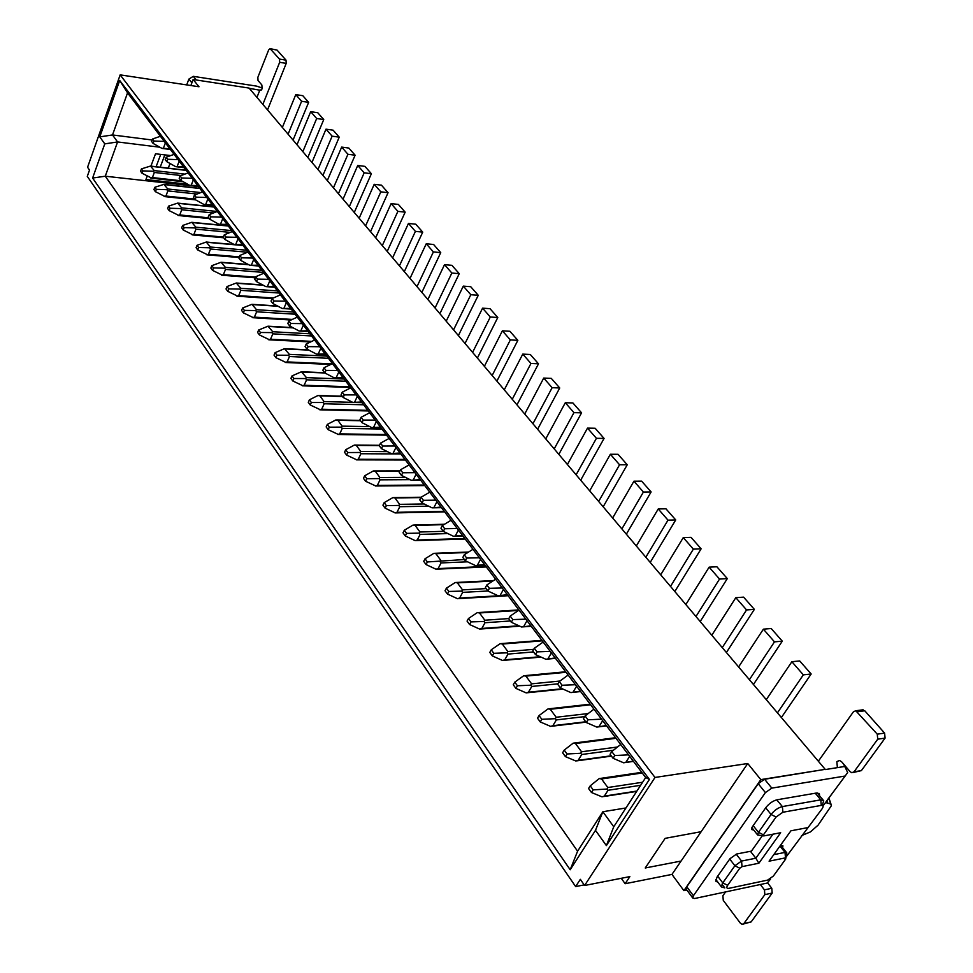 <?xml version="1.0" encoding="UTF-8"?>
<svg xmlns="http://www.w3.org/2000/svg" width="973" height="973" viewBox="0 0 973 973"><rect width="100%" height="100%" fill="white"/><g stroke="black" fill="none" stroke-linecap="round" stroke-linejoin="round"><path stroke-width="1.46" d="M766.286 699.66L791.864 661.725L799.684 660.935L811.166 673.997L781.38 717.515M777.439 712.844L803.333 674.848L811.166 673.997M803.333 674.848L791.864 661.725M261.165 90.173L259.888 89.966L256.945 97.385M260.582 90.343L249.319 88.348M584.189 884.895L575.639 886.561L580.334 879.324L584.591 885.491L654.999 777.451L747.75 763.513L760.813 779.616L825.201 769.339L249.088 88.081L193.128 79.506L190.866 85.527M825.201 769.339L764.608 779.251L758.21 783.703L686.792 886.792L693.408 895.744L692.715 897.97L694.637 898.505L767.235 883.046L770.482 879.178M823.036 805.936L847.69 772.538L844.734 766.456L825.019 769.607M828.947 799.028L831.356 805.729L818.05 825.177L810.436 831.915L801.57 835.6M830.687 804.014L826.284 802.749L825.992 801.849M825.213 802.932L826.284 802.749M168.244 168.147L170.007 163.488M262.333 88.044L256.617 86.123L193.286 76.344L188.871 79.105L186.707 84.894M156.106 166.724L160.715 154.391M279.665 62.308L279.482 59.073L270.105 48.674L277.013 50.049L286.026 60.168L286.208 63.391L279.665 62.308L262.868 104.379M270.105 48.674L268.682 49.878L257.857 77.317L258.027 80.504L261.871 84.979L262.09 88.896L260.411 90.319M164.838 154.877L160.204 167.198M193.128 79.506L199.003 86.755L120.166 74.872L87.57 167.271L89.516 170.08L87.29 176.368L575.639 886.561M654.999 777.451L120.166 74.872M760.813 779.616L683.897 890.648L686.865 890.027M686.403 889.407L686.792 886.792M776.709 799.842L782.401 806.568L820.786 799.842L823.73 800.779L822.258 805.364L821.163 804.051M785.904 857.237L822.149 808.709C823.669 806.337 823.377 805.243 821.273 805.401L820.786 799.842L815.289 793.226M844.625 776.113L771.82 788.118L764.608 779.251M837.388 767.624L836.853 761.604L839.541 760.472L841.609 761.75L850.098 771.662L851.825 772.732L854.039 771.808L877.731 739.188L885.077 738.106L861.397 770.604L853.309 772.489M818.342 761.214L853.467 711.725L855.79 710.752L877.269 734.165L877.731 739.188M753.747 830.054L751.521 829.495L752.336 826.843L765.8 807.663C769.108 803.479 772.878 800.852 777.111 799.77L816.517 793.019L819.448 793.968L819.485 795.671M683.897 890.648L671.954 874.411L681.076 861.056L645.233 867.989L665.143 838.337L701.156 831.696L747.75 763.513M738.604 666.931L763.379 629.166L771.188 628.522L782.292 641.158L753.443 684.481M749.392 679.689L774.484 641.864L782.292 641.158M711.81 635.247L735.819 597.665L743.603 597.142L754.355 609.378L726.405 652.506M722.258 647.604L746.559 609.937L754.355 609.378M685.856 604.549L709.135 567.15L716.894 566.773L727.305 578.607L700.207 621.528M695.975 616.517L719.534 579.044L727.305 578.607M660.703 574.812L683.277 537.607L691.025 537.339L701.119 548.808L674.824 591.511M670.506 586.415L693.36 549.125L701.119 548.808M636.318 545.975L658.235 508.964L665.946 508.806L675.724 519.935L650.219 562.418M645.829 557.225L668.001 520.141L675.724 519.935M612.662 518.001L633.934 481.197L641.633 481.149L651.119 491.937L626.344 534.189M621.881 528.911L643.408 492.034L651.119 491.937M589.699 490.854L610.375 454.257L618.037 454.306L627.244 464.778L603.175 506.787M598.65 501.448L619.57 464.766L627.244 464.778M567.405 464.498L587.51 428.12L595.135 428.254L604.075 438.422L580.686 480.188M576.113 474.788L596.425 438.312L604.075 438.422M545.756 438.896L565.301 402.725L572.902 402.956L581.574 412.832L558.843 454.355M554.209 448.894L573.961 412.637L581.574 412.832M524.727 414.024L543.725 378.071L551.29 378.375L559.73 387.972L537.607 429.251M532.936 423.729L552.141 387.692L559.73 387.972M504.269 389.845L522.769 354.111L530.297 354.5L538.495 363.817L516.967 404.853M512.26 399.283L530.954 363.464L538.495 363.817M484.384 366.322L502.384 330.82L509.888 331.27L517.855 340.343L496.899 381.124M492.156 375.505L510.339 339.905L517.855 340.343M465.045 343.445L482.572 308.161L490.027 308.684L497.787 317.502L477.378 358.04M472.598 352.372L490.307 317.003L497.787 317.502M446.206 321.175L463.294 286.123L470.713 286.707L478.254 295.293L458.38 335.576M453.564 329.871L470.823 294.722L478.254 295.293M427.877 299.502L444.527 264.668L451.91 265.325L459.244 273.668L439.881 313.695M435.04 307.967L451.849 273.036L459.244 273.668M410.022 278.387L426.247 243.773L433.593 244.491L440.745 252.627L421.868 292.387M416.991 286.634L433.386 251.934L440.745 252.627M392.63 257.821L408.453 223.437L415.763 224.204L422.732 232.121L404.318 271.637M399.429 265.848L415.41 231.379L422.732 232.121M375.675 237.777L391.11 203.612L398.383 204.427L405.169 212.15L387.205 251.411M382.304 245.61L397.884 211.36L405.169 212.15M359.146 218.232L374.216 184.298L381.44 185.162L388.057 192.69L370.531 231.683M365.605 225.87L380.82 191.839L388.057 192.69M343.031 199.173L357.736 165.459L364.924 166.371L371.382 173.717L354.269 212.455M349.331 206.617L364.182 172.817L371.382 173.717M327.305 180.577L341.669 147.093L348.821 148.054L355.109 155.206L338.409 193.7M333.447 187.838L347.945 154.269L355.109 155.206M311.968 162.43L325.991 129.166L333.107 130.175L339.236 137.157L322.927 175.395M317.964 169.521L332.121 136.171L339.236 137.157M296.996 144.722L310.703 111.676L317.757 112.722L323.754 119.545L307.809 157.529M302.846 151.642L316.675 118.511L323.754 119.545M282.365 127.439L295.768 94.612L302.785 95.682L308.636 102.347L293.055 140.076M288.081 134.189L301.606 101.277L308.636 102.347M170.737 155.571L155.522 153.783L150.924 166.115M147.215 176.089L145.926 179.543L187.607 184.201M681.076 861.056L701.156 831.696M785.868 857.858L786.841 852.932L785.016 852.409L773.778 854.647M807.31 827.707L790.915 830.808L769.096 861.178L785.491 857.858L785.819 858.879L773.377 876.028L767.661 880.103L728.85 888.337C726.649 888.604 726.247 887.607 727.658 885.333L739.796 868.208L742.022 866.639L758.867 863.233L780.674 832.73L763.817 835.916L763.452 834.834L776.089 817.004L782.888 812.248L821.273 805.401M584.591 885.491L629.872 876.612L625.128 883.715L671.954 874.411M625.128 883.715L621.273 878.303M286.208 63.391L267.539 109.9M570.19 869.753L92.617 178.035L104.768 143.87L99.781 136.877L119.703 80.467L649.417 779.409L606.386 845.598L595.488 830.346L570.19 869.753L577.585 851.217L602.871 811.725L613.756 826.77L606.386 845.598M771.82 788.118L765.398 792.594L693.408 895.744M780.37 845.464L782.937 845.853L782.608 847.617M762.297 835.795L751.448 851.107L736.658 854.002L729.993 858.673L717.04 877.099L715.775 881.173L717.94 882.268M845.196 775.992L827.792 799.38M844.734 766.456L843.579 764.048M877.269 734.165L884.615 733.095L885.077 738.106M884.615 733.095L864.766 710.777L861.701 709.974M786.184 856.848L784.506 860.691M625.943 807.967L602.871 811.725L595.488 830.346M774.484 641.864L763.379 629.166M746.559 609.937L735.819 597.665M719.534 579.044L709.135 567.15M693.36 549.125L683.277 537.607M668.001 520.141L658.235 508.964M643.408 492.034L633.934 481.197M619.57 464.766L610.375 454.257M596.425 438.312L587.51 428.12M573.961 412.637L565.301 402.725M552.141 387.692L543.725 378.071M530.954 363.464L522.769 354.111M510.339 339.905L502.384 330.82M490.307 317.003L482.572 308.161M470.823 294.722L463.294 286.123M451.849 273.036L444.527 264.668M433.386 251.934L426.247 243.773M415.41 231.379L408.453 223.437M397.884 211.36L391.11 203.612M380.82 191.839L374.216 184.298M364.182 172.817L357.736 165.459M347.945 154.269L341.669 147.093M332.121 136.171L325.991 129.166M316.675 118.511L310.703 111.676M301.606 101.277L295.768 94.612M159.876 147.215L117.575 141.949L112.515 134.955L127.548 92.861L645.683 777.524L613.756 826.77M577.585 851.217L105.266 176.21L117.575 141.949L104.768 143.87M92.617 178.035L105.266 176.21L198.456 186.561M152.116 139.99L112.515 134.955L99.781 136.877M721.978 884.177L724.8 887.899L721.48 886.962L722.769 882.888L734.883 865.751L741.56 861.056L755.839 858.222L758.867 863.233M750.451 851.302L755.839 858.222L772.951 834.189M760.314 884.518L764.437 889.857L764.839 894.649L743.834 923.584L742.095 924.326L740.331 923.134L723.267 900.378L722.89 895.707L725.578 891.913M127.548 92.861L119.703 80.467M645.683 777.524L649.417 779.409M782.888 812.248L782.401 806.568C778.145 807.675 774.362 810.314 771.066 814.486L758.466 832.341L757.639 834.992L763.319 835.88M767.636 882.937L771.784 888.276L772.185 893.044L751.168 921.881L743.384 924.022M607.833 787.522L601.545 778.972L599.259 778.558L590.234 785.831L593.153 789.857L606.97 789.067L607.833 787.522L642.63 782.243M195.865 227.196L191.766 222.318L182.596 225.481L184.177 227.646L194.941 227.925L195.865 227.196L231.781 230.601M181.647 207.845L177.658 203.102L168.536 206.142L170.068 208.258L180.723 208.563L181.647 207.845L217.247 211.482M360.764 451.46L356.313 445.415L354.379 445.062L345.719 449.721L347.787 452.554L359.828 452.481L360.764 451.46L387.424 451.642M342.143 426.15L337.826 420.275L335.916 419.922L327.317 424.41L329.312 427.171L341.219 427.135L342.143 426.15L369.813 426.624M399.648 504.355L394.929 497.945L392.934 497.58L384.201 502.615L386.39 505.619L398.723 505.449L399.648 504.355L424.119 503.965M379.92 477.524L375.335 471.297L373.377 470.932L364.68 475.785L366.797 478.704L378.984 478.582L379.92 477.524L405.522 477.402M289.382 354.379L284.493 348.675L275.104 352.652L276.952 355.181L288.446 355.267L289.382 354.379L326.77 356.106M272.744 331.744L268.001 326.198L258.648 330.017L260.436 332.486L271.808 332.608L272.744 331.744L309.876 333.8M324.058 401.557L319.862 395.841L317.976 395.5L309.414 399.818L311.372 402.494L323.133 402.506L324.058 401.557L352.664 402.336M306.483 377.646L301.435 371.771L292.022 375.906L293.919 378.509L305.546 378.558L306.483 377.646L344.114 379.032M531.611 683.849L525.931 676.113L523.742 675.724L514.79 682.134L517.429 685.758L530.711 685.211L531.611 683.849L559.949 681.039M507.845 651.521L502.336 644.029L500.195 643.64L491.268 649.794L493.822 653.309L506.945 652.834L507.845 651.521L533.703 649.356M581.562 751.788L575.493 743.53L573.231 743.117L564.231 750.098L567.052 753.978L580.686 753.272L581.562 751.788L617.502 747.009M556.167 717.259L550.292 709.256L548.079 708.867L539.091 715.544L541.827 719.29L555.291 718.682L556.167 717.259L588.215 713.55M440.927 560.509L435.916 553.698L433.861 553.321L425.043 558.77L427.366 561.956L464.389 559.536M419.971 532L415.118 525.396L413.087 525.031L404.318 530.261L406.568 533.362L419.047 533.143L419.971 532L443.299 531.343M484.834 620.215L479.494 612.966L477.378 612.576L468.487 618.487L470.968 621.893L483.922 621.492L484.834 620.215L508.806 618.573M462.54 589.893L457.371 582.863L455.291 582.486L446.425 588.154L448.833 591.45L461.616 591.122L462.54 589.893L486.135 588.604M225.42 267.38L221.078 262.26L211.834 265.665L213.488 267.94L224.483 268.171L225.42 267.38L261.822 270.287M210.448 247.033L206.24 242.034L197.032 245.318L198.638 247.531L209.523 247.787L210.448 247.033L246.607 250.195M256.544 309.718L251.946 304.318L242.618 307.991L244.369 310.399L255.607 310.557L256.544 309.718L293.445 312.078M240.781 288.276L236.305 283.009L227.025 286.548L228.728 288.884L239.845 289.078L240.781 288.276L277.427 290.915M167.782 188.981L163.902 184.359L154.816 187.29L156.312 189.346L166.845 189.674L167.782 188.981L200.852 192.581M154.245 170.579L150.474 166.067L141.426 168.888L142.885 170.895L153.32 171.248L154.245 170.579L184.894 174.118M640.648 785.296L608.04 790.283L604.33 796.121L602.019 796.838L591.475 792.509L588.556 788.495L590.234 785.831M608.04 790.283L606.97 789.067M212.199 204.719L204.123 204.573L195.111 199.587L193.518 197.446L194.454 195.026L196.059 197.166L206.726 197.495M204.829 204.537L204.123 204.573M202.53 191.936L194.454 195.026M192.922 234.821L183.24 230.017L181.671 227.852L182.596 225.481M230.273 232.377L195.962 229.154L193.919 234.359L192.204 234.87M195.962 229.154L194.941 227.925M197.689 185.551L189.686 185.357L180.747 180.382L179.19 178.29L180.102 175.894L181.671 177.974L192.228 178.327M190.38 185.32L189.686 185.357M188.13 172.914L180.102 175.894M178.764 215.422L169.156 210.618L167.636 208.502L168.536 206.142M213.428 212.99L181.744 209.779L179.737 214.948L178.047 215.459M181.744 209.779L180.723 208.563M380.516 427.135L371.759 427.609L362.005 422.671L359.888 419.849L361.117 417.271L363.221 420.081L375.164 420.068M369.655 412.771L361.117 417.271M356.775 459.84L346.583 455.084L344.527 452.25L345.719 449.721M400.815 453.953L360.898 453.734L358.234 459.28L356.288 459.864M360.898 453.734L359.828 452.481M361.506 402.007L352.822 402.408L343.141 397.458L341.097 394.722L342.277 392.155L344.333 394.892L356.13 394.916M353.43 402.372L352.822 402.408M350.767 387.826L342.277 392.155M338.324 434.445L328.144 429.677L326.15 426.928L327.317 424.41M381.951 429.032L342.277 428.388L339.699 433.897L337.777 434.481M342.277 428.388L341.219 427.135M420.251 479.628L411.348 480.285L401.435 475.383L399.198 472.392L400.499 469.777L402.737 472.769L414.96 472.659M420.689 480.224L411.348 480.285M409.11 464.924L400.499 469.777M395.269 512.905L385.113 508.174L382.936 505.169L384.201 502.615M428.716 506.203L399.794 506.702L396.984 512.309L394.977 512.917M399.794 506.702L398.723 505.449M400.085 452.992L391.255 453.564L381.428 448.626L379.251 445.731L380.516 443.129L382.681 446.035L394.77 445.975M389.091 438.458L380.516 443.129M375.748 485.977L365.568 481.246L363.452 478.315L364.68 475.785M410.083 479.665L380.054 479.835L377.329 485.405L375.347 486.001M380.054 479.835L378.984 478.582M307.614 330.808L299.149 331.002L289.686 326.016L287.813 323.498L288.908 320.981L290.793 323.486L302.189 323.632M299.83 330.954L299.149 331.002M297.264 317.125L288.908 320.981M285.94 362.442L275.87 357.65L274.033 355.109L275.104 352.652M328.412 358.283L289.504 356.519L287.108 361.92L285.271 362.479M289.504 356.519L288.446 355.267M290.635 308.368L282.231 308.49L272.854 303.503L271.017 301.058L272.087 298.553L273.924 300.998L285.186 301.168M282.924 308.453L282.231 308.49M280.406 294.843L272.087 298.553M269.399 339.735L259.39 334.931L257.602 332.474L258.648 330.017M311.506 335.953L272.854 333.848L270.53 339.224L268.706 339.772M272.854 333.848L271.808 332.608M343.031 377.609L334.42 377.925L324.812 372.963L322.829 370.299L323.985 367.758L325.979 370.409L337.643 370.482M335.065 377.889L334.42 377.925M332.425 363.598L323.985 367.758M320.385 409.767L310.229 404.987L308.283 402.311L309.414 399.818M363.61 404.792L324.191 403.759L321.674 409.232L319.776 409.803M324.191 403.759L323.133 402.506M325.079 353.88L316.529 354.136L307.006 349.149L305.072 346.57L306.203 344.041L308.137 346.619L319.667 346.729M317.21 354.099L316.529 354.136M314.607 340.039L306.203 344.041M302.931 385.77L292.812 380.99L290.915 378.388L292.022 375.906M345.768 381.221L306.604 379.811L304.16 385.247L302.287 385.819M306.604 379.811L305.546 378.558M555.194 657.955L545.865 659.268L535.478 654.574L532.778 650.961L534.335 648.261L537.047 651.874L550.231 651.399M543.153 642.046L534.335 648.261M557.918 683.837L531.793 686.452L528.424 692.229L526.223 692.91L515.909 688.398L513.27 684.761L514.79 682.134M531.793 686.452L530.711 685.211M530.881 625.821L521.613 627.013L511.311 622.258L508.697 618.767L510.205 616.079L512.832 619.582L525.846 619.169M518.998 610.12L510.205 616.079M533.508 651.922L508.015 654.075L504.756 659.828L502.591 660.497L492.338 655.924L489.796 652.409L491.268 649.794M508.015 654.075L506.945 652.834M606.325 725.517L596.85 727.111L586.318 722.525L583.423 718.658L585.089 715.933L587.984 719.801L601.521 719.169M593.956 709.171L585.089 715.933M613.44 750.244L581.769 754.501L578.169 760.314L575.907 761.02L565.422 756.629L562.613 752.749L564.231 750.098M581.769 754.501L580.686 753.272M580.334 691.171L570.92 692.618L560.472 687.972L557.675 684.238L559.28 681.526L562.09 685.26L575.444 684.712M568.123 675.043L559.28 681.526M584.688 716.602L556.361 719.911L552.883 725.7L550.657 726.393L540.246 721.942L537.522 718.183L539.091 715.544M556.361 719.911L555.291 718.682M462.443 535.393L453.394 536.245L443.323 531.38L440.951 528.205L442.326 525.566L444.71 528.74L457.249 528.521M451.022 520.3L442.326 525.566M467.575 561.81L441.085 562.929L438.105 568.597L436.038 569.229L426.028 564.547L423.705 561.348L425.043 558.77M441.085 562.929L440.003 561.676M441.024 507.091L432.048 507.833L422.063 502.956L419.752 499.867L421.09 497.239L423.401 500.329L435.782 500.158M429.75 492.18L421.09 497.239M447.872 533.581L420.129 534.396L417.235 540.027L415.191 540.647L405.255 535.928L403.004 532.827L404.318 530.261M420.129 534.396L419.047 533.143M507.334 594.71L498.14 595.78L487.923 591L485.393 587.607L486.853 584.943L489.395 588.324L502.238 587.984M495.61 579.227L486.853 584.943M510.339 620.969L485.004 622.732L481.83 628.449L479.701 629.105L469.533 624.496L467.064 621.09L468.487 618.487M485.004 622.732L483.922 621.492M484.53 564.583L475.42 565.544L465.276 560.716L462.82 557.444L464.243 554.78L466.699 558.064L479.385 557.784M472.963 549.295L464.243 554.78M489.395 588.324L487.923 591L462.698 592.362L459.621 598.054L457.529 598.699L447.434 594.053L445.038 590.757L446.425 588.154M462.698 592.362L461.616 591.122M242.338 244.551L234.14 244.503L224.982 239.516L223.304 237.254L224.289 234.809L225.979 237.059L236.877 237.327M234.846 244.466L234.14 244.503M232.45 231.489L224.289 234.809M222.331 275.152L212.515 270.348L210.861 268.074L211.834 265.665M263.415 272.391L225.529 269.399L223.364 274.678L221.613 275.201M225.529 269.399L224.483 268.171M227.074 224.386L218.937 224.277L209.852 219.29L208.21 217.088L209.183 214.656L210.825 216.857L221.601 217.149M219.643 224.24L218.937 224.277M217.295 211.457L209.183 214.656M207.444 254.731L197.689 249.927L196.084 247.701L197.032 245.318M247.58 252.226L210.557 249.015L208.453 254.257L206.726 254.768M210.557 249.015L209.523 247.787M274.106 286.524L265.763 286.585L256.471 281.598L254.683 279.215L255.729 276.733L257.504 279.105L268.657 279.324M266.468 286.548L265.763 286.585M263.987 273.158L255.729 276.733M253.296 317.636L243.347 312.832L241.608 310.436L242.618 307.991M295.062 314.206L256.653 311.798L254.391 317.137L252.591 317.672M256.653 311.798L255.607 310.557M258.015 265.264L249.745 265.264L240.513 260.278L238.786 257.954L239.796 255.485L241.535 257.809L252.554 258.04M250.45 265.228L249.745 265.264M248.018 252.043L239.796 255.485M237.619 296.12L227.731 291.304L226.028 288.969L227.025 286.548M279.032 293.031L240.89 290.319L238.677 295.622L236.901 296.157M240.89 290.319L239.845 289.078M183.556 166.869L175.614 166.626L166.736 161.652L165.215 159.621L166.115 157.237L167.636 159.268L178.083 159.633M176.295 166.59L175.614 166.626M174.094 154.366L166.115 157.237M164.96 196.485L155.425 191.681L153.929 189.626L154.816 187.29M197.045 194.041L167.867 190.89L165.909 196.023L164.242 196.522M167.867 190.89L166.845 189.674M151.484 178.023L142.022 173.218L140.574 171.212L141.426 168.888M181.087 175.529L154.342 172.452L152.42 177.56L150.779 178.059M154.342 172.452L153.32 171.248M169.752 148.638L161.871 148.346L153.077 143.396L151.593 141.401L152.469 139.03L153.953 141.012L164.291 141.413M162.564 148.334L161.871 148.346M160.399 136.269L152.469 139.03M633.228 761.056L623.669 762.808L613.075 758.283L610.071 754.282L611.798 751.545L614.79 755.547L628.509 754.841M620.677 744.479L611.798 751.545M591.475 792.509L593.153 789.857M205.85 204.062L207.857 198.978M195.111 199.587L196.059 197.166M183.24 230.017L184.177 227.646M191.389 184.858L193.347 179.81M180.747 180.382L181.671 177.974M169.156 210.618L170.068 208.258M373.729 427.013L376.332 421.601M362.005 422.671L363.221 420.081M346.583 455.084L347.787 452.554M354.756 401.825L357.286 396.437M343.141 397.458L344.333 394.892M328.144 429.677L329.312 427.171M413.379 479.677L416.128 474.192M401.435 475.383L402.737 472.769M385.113 508.174L386.39 505.619M393.25 452.956L395.926 447.507M381.428 448.626L382.681 446.035M365.568 481.246L366.797 478.704M301.01 330.431L303.345 325.152M289.686 326.016L290.793 323.486M275.87 357.65L276.952 355.181M284.067 307.942L286.342 302.688M272.854 303.503L273.924 300.998M259.39 334.931L260.436 332.486M336.33 377.354L338.799 372.002M302.396 372.087L324.824 372.963L325.979 370.409M310.229 404.987L311.372 402.494M318.426 353.564L320.822 348.249M307.006 349.149L308.137 346.619M292.812 380.99L293.919 378.509M548.079 658.587L551.387 652.932M535.478 654.574L537.047 651.874M515.909 688.398L517.429 685.758M523.802 626.332L527.001 620.701M511.311 622.258L512.832 619.582M492.338 655.924L493.822 653.309M599.137 726.393L602.676 720.689M586.318 722.525L587.984 719.801M565.422 756.629L567.052 753.978M573.182 691.925L576.6 686.233M560.472 687.972L562.09 685.26M540.246 721.942L541.827 719.29M455.486 535.6L458.405 530.054M443.323 531.38L444.71 528.74M426.028 564.547L427.366 561.956M434.104 507.213L436.938 501.691M422.063 502.956L423.401 500.329M405.255 535.928L406.568 533.362M500.304 595.123L503.406 589.516M469.533 624.496L470.968 621.893M477.536 564.887L480.553 559.317M465.276 560.716L466.699 558.064M447.434 594.053L448.833 591.45M235.904 243.98L238.008 238.835M224.982 239.516L225.979 237.059M212.515 270.348L213.488 267.94M220.689 223.754L222.732 218.645M209.852 219.29L210.825 216.857M197.689 249.927L198.638 247.531M267.587 286.038L269.801 280.832M256.471 281.598L257.504 279.105M243.347 312.832L244.369 310.399M251.533 264.729L253.698 259.548M240.513 260.278L241.535 257.809M227.731 291.304L228.728 288.884M177.293 166.128L179.202 161.117M166.736 161.652L167.636 159.268M155.425 191.681L156.312 189.346M142.022 173.218L142.885 170.895M163.537 147.86L165.398 142.885M153.077 143.396L153.953 141.012M626.004 762.078L629.653 756.349M613.075 758.283L614.79 755.547M196.242 79.981L193.286 76.344M827.682 802.81L826.916 800.572M785.491 857.858L785.016 852.409L779.969 846.048M191.876 82.827L188.871 79.105M286.026 60.168L279.482 59.073M270.506 48.942L277.013 50.049M765.398 792.594L758.21 783.703M854.039 771.808L861.397 770.604M857.42 711.75L864.766 710.777M727.658 885.333L722.769 882.888L717.697 876.174M729.738 859.037L734.883 865.751L739.796 868.208M742.022 866.639L741.56 861.056L736.196 854.112M776.089 817.004L771.066 814.486L765.702 807.809M763.452 834.834L758.466 832.341L753.175 825.639M751.728 827.901L753.467 830.103M751.168 921.881L743.834 923.584M764.839 894.649L772.185 893.044M771.784 888.276L764.437 889.857M642.241 772.976L601.545 778.972M228.339 226.04L192.472 222.574M213.951 207.042L178.339 203.345M379.3 445.622L356.313 445.415M360.545 420.725L337.826 420.275M420.908 497.592L394.929 497.945M399.769 471.248L375.335 471.297M308.83 350.11L285.405 348.979M293.25 327.889L268.876 326.49M342.435 396.51L319.862 395.841M566.043 672.294L525.931 676.113M542.241 640.842L502.336 644.029M615.994 738.3L575.493 743.53M590.611 704.756L550.292 709.256M467.904 552.482L435.916 553.698M443.81 524.666L415.118 525.396M518.56 610.424L479.494 612.966M492.812 581.051L457.371 582.863M248.747 264.729L221.844 262.528M243.08 245.524L206.969 242.301M278.047 306.264L252.785 304.61M263.221 285.223L237.108 283.289M199.927 188.494L164.546 184.59M186.232 170.409L151.095 166.298M604.33 796.121L636.914 791.049M193.919 234.359L223.376 237.059M179.737 214.948L208.757 217.83M358.234 459.28L404.95 459.426M339.699 433.897L386.123 434.542M396.984 512.309L444.272 511.384M377.329 485.405L424.325 485.028M287.108 361.92L331.902 363.853M270.53 339.224L311.798 341.377M321.674 409.232L367.806 410.338M304.16 385.247L349.988 386.792M528.424 692.229L562.212 688.75M504.756 659.828L540.246 656.726M578.169 760.314L611.202 755.79M552.883 725.7L585.758 721.771M438.105 568.597L485.953 566.456M417.235 540.027L464.802 538.507M481.83 628.449L518.925 625.773M459.621 598.054L507.748 595.257M223.364 274.678L255.558 277.147M208.453 254.257L239.236 256.86M254.391 317.137L292.265 319.436M238.677 295.622L273.304 298.018M165.909 196.023L194.734 199.088M152.42 177.56L181.586 180.844M818.013 793.919L817.211 792.934M823.73 800.779L818.573 794.588M819.448 793.968L818.901 793.299M829.215 798.894L831.027 804.245M781.587 846.34L780.832 845.379M781.891 846.717L786.537 852.555M686.123 889.018L692.715 897.97M855.79 710.752L863.124 709.791M721.48 886.962L715.824 879.458M751.849 827.646L757.639 834.992M603.613 796.559L636.683 791.414M641.766 772.343L599.623 778.534M212.795 205.51L204.683 204.658M192.739 234.943L223.693 237.777M228.181 225.845L191.766 222.318M198.297 186.354L190.246 185.466M178.594 215.544L209.317 218.572M213.805 206.848L177.658 203.102M380.99 427.755L372.185 427.609M356.69 459.864L405.388 459.998M379.458 445.306L355.206 445.075M361.992 402.664L353.26 402.421M338.19 434.481L386.573 435.138M360.314 420.409L336.78 419.947M395.427 512.893L444.673 511.907M421.127 497.227L393.712 497.58M400.548 453.6L391.669 453.552M375.736 485.989L424.751 485.588M399.939 470.896L374.179 470.944M308.149 331.513L299.635 331.039M285.734 362.503L330.735 364.425M308.295 349.83L284.493 348.675M291.182 309.086L282.729 308.538M269.193 339.808L310.582 341.949M292.727 327.609L268.001 326.198M343.542 378.278L334.882 377.95M320.214 409.815L368.268 410.947M342.216 396.218L318.852 395.524M325.602 354.561L317.003 354.16M302.737 385.831L350.462 387.424M324.605 372.683L301.435 371.771M555.522 658.38L546.972 659.135M527.402 692.752L562.978 689.091M565.654 671.771L524.289 675.7M531.222 626.271L522.586 626.904M503.637 660.363L541.061 657.103M541.876 640.356L500.779 643.627M606.605 725.882L598.237 726.904M577.354 760.789L611.445 756.118M615.556 737.716L573.669 743.104M580.626 691.56L572.173 692.448M551.971 726.211L586.026 722.136M590.197 704.209L548.565 708.843M462.844 535.928L453.99 536.196M436.719 569.169L486.318 566.943M468.621 552.032L434.578 553.309M441.45 507.651L432.523 507.809M415.763 540.611L465.191 539.018M444.491 524.252L413.841 525.031M507.699 595.196L498.979 595.707M480.626 629.008L519.801 626.174M518.84 609.913L478.023 612.576M484.919 565.094L476.125 565.483M458.332 598.626L508.101 595.719M493.566 580.565L455.96 582.486M242.922 245.318L234.675 244.576M222.136 275.262L255.279 277.792M248.297 264.486L221.078 262.26M227.67 225.152L219.484 224.362M207.249 254.841L238.969 257.517M234.359 244.551L206.24 242.034M274.666 287.254L266.286 286.646M253.089 317.721L291.024 320.008M277.56 305.996L251.946 304.318M258.587 266.006L250.268 265.337M237.4 296.206L272.075 298.589M262.746 284.967L236.305 283.009M184.165 167.672L176.174 166.736M164.802 196.619L195.634 199.879M199.781 188.312L163.902 184.359M151.338 178.156L183.167 181.732M186.098 170.226L150.474 166.067M170.372 149.453L162.455 148.468M633.472 761.385L625.213 762.552"/></g></svg>
